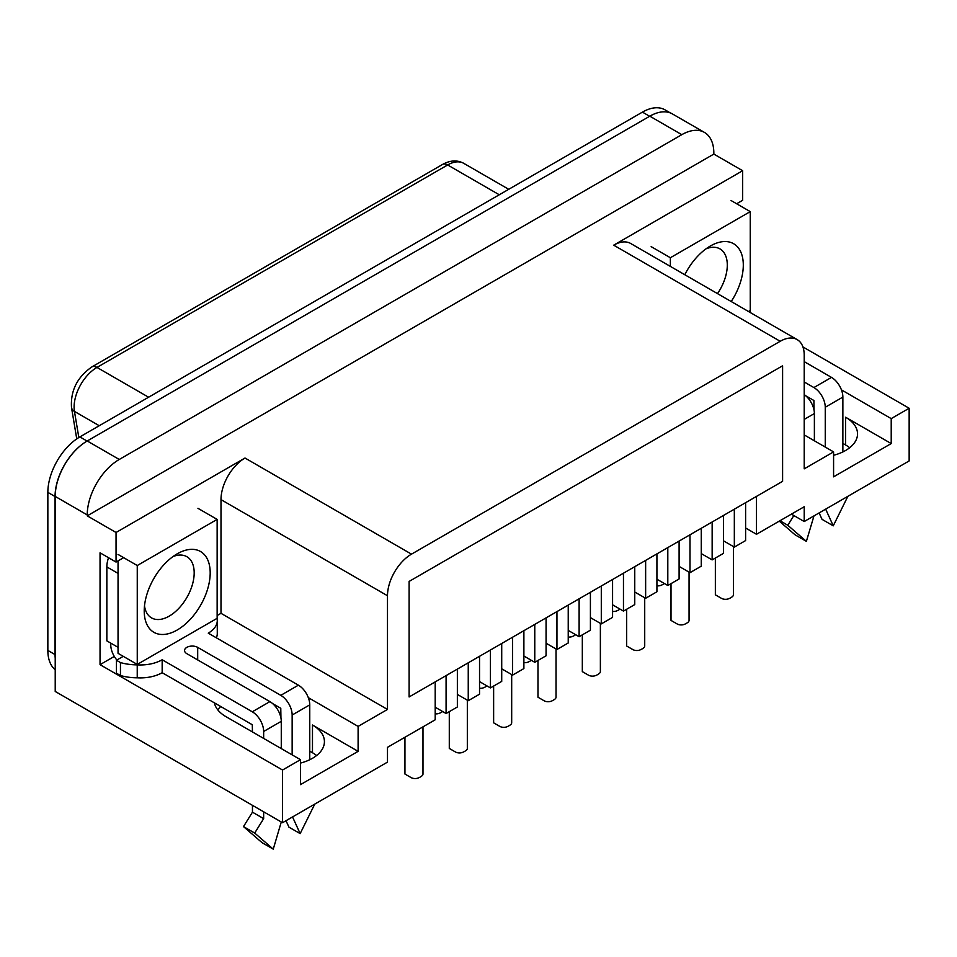 <?xml version="1.0" encoding="UTF-8"?>
<svg xmlns="http://www.w3.org/2000/svg" width="957" height="957" viewBox="0 0 957 957"><rect width="100%" height="100%" fill="white"/><g stroke="black" fill="none" stroke-linecap="round" stroke-linejoin="round"><path stroke-width="1.44" d="M712.152 559.893L712.152 521.996L723.444 515.476L723.444 553.373L712.152 559.893L701.266 553.601M689.985 572.693L689.985 534.796L701.266 528.276L701.266 566.173L689.985 572.693L679.099 566.4M667.807 585.493L667.807 547.595L679.099 541.076L679.099 578.973L667.807 585.493L656.921 579.212M645.64 598.292L645.64 560.395L656.921 553.876L656.921 591.773L645.64 598.292L634.754 592.012M623.462 611.092L623.462 573.195L634.754 566.688L634.754 604.585L623.462 611.092L612.576 604.812M601.295 623.892L601.295 585.995L612.576 579.487L612.576 617.385L601.295 623.892L590.409 617.612M579.117 636.704L579.117 598.807L590.409 592.287L590.409 630.184L579.117 636.704L568.231 630.412M556.95 649.504L556.95 611.607L568.231 605.087L568.231 642.984L556.95 649.504L546.064 643.212M534.772 662.304L534.772 624.407L546.064 617.887L546.064 655.784L534.772 662.304L523.886 656.012M512.605 675.104L512.605 637.206L523.886 630.687L523.886 668.584L512.605 675.104L501.719 668.811M490.427 687.904L490.427 650.006L501.719 643.487L501.719 681.384L490.427 687.904L479.541 681.623M468.248 700.703L468.248 662.806L479.541 656.287L479.541 694.184L468.248 700.703L457.362 694.423M446.082 713.503L446.082 675.606L457.362 669.099L457.362 706.996L446.082 713.503L435.196 707.223M791.403 514.136L804.215 521.529L804.215 506.743L756.497 534.281L756.497 496.396L782.599 481.323L782.599 365.789L409.106 581.425L409.106 696.959L435.196 681.898L435.196 719.796L387.489 747.333L387.489 762.119L282.542 822.709L55.219 691.456L55.219 496.432A45.278 26.138 -60 0 1 87.231 440.974L649.803 116.18A45.278 26.138 -60 0 1 672.436 113.943L704.46 132.425A45.278 26.138 120 0 0 681.815 134.674L119.254 459.468A45.278 26.138 120 0 0 87.231 514.926L87.231 515.847L713.838 154.077L742.656 170.717L742.656 200.288L736.651 203.757M756.497 534.281L745.611 528.001M734.33 547.093L734.33 509.196L745.611 502.676L745.611 540.573L734.33 547.093L723.444 540.801M802.911 346.924L909.15 408.256L891.218 418.616L891.218 443.57L833.583 476.837L833.583 451.883L804.215 468.846L804.215 355.155A33.962 19.607 120 0 0 797.181 339.615A33.962 19.607 120 0 0 780.194 341.29L613.7 245.171L742.656 170.717M87.231 515.847L116.048 532.487L245.004 458.032L411.498 554.151L780.194 341.29M411.498 554.151A33.962 19.607 120 0 0 387.489 595.744L387.489 709.436L358.109 726.399L308.321 697.653M214.38 702.845A40.756 23.53 0 0 0 226.031 716.697L300.474 759.679L300.474 784.632L358.109 751.353L358.109 726.399M300.474 759.679L282.542 770.026L282.542 822.709M804.215 521.529L909.15 460.939L909.15 408.256M309.757 751.173L312.484 752.74A40.756 23.53 180 0 1 316.588 755.516M842.866 443.378L845.593 444.957A40.756 23.53 180 0 1 849.708 447.732M833.583 455.293A40.756 23.53 0 0 0 857.532 433.868A40.756 23.53 0 0 0 845.593 417.228L891.218 443.57M704.46 132.425A45.278 26.138 120 0 1 713.838 153.156L713.838 154.077M797.181 339.615L630.675 243.485A33.962 19.607 120 0 0 613.7 245.171M114.302 656.43L100.042 664.66L100.042 552.811L116.048 562.058L116.048 532.487M217.729 709.759A40.756 23.53 180 0 1 220.792 706.541M300.474 763.088A40.756 23.53 0 0 0 324.423 741.651A40.756 23.53 0 0 0 312.484 725.011L358.109 751.353M282.542 770.026L100.042 664.66M116.048 562.058L123.656 557.668M387.489 709.436L220.995 613.317L217.143 615.53M220.995 613.317L220.995 499.626L387.489 595.744M245.004 458.032A33.962 19.607 120 0 0 220.995 499.626M891.218 418.616L841.43 389.87M804.215 434.921L833.583 451.883M422.982 773.83A5.658 3.266 180 0 1 422.994 773.962A5.658 3.266 180 0 1 421.929 775.888A15.396 8.888 180 0 1 418.388 777.933A5.658 3.266 180 0 1 411.091 777.586L404.943 774.034L404.943 737.261M442.624 711.506A15.396 8.888 180 0 1 439.442 713.276A5.658 3.266 180 0 1 435.196 713.838M486.969 685.906A15.396 8.888 180 0 1 483.787 687.676A5.658 3.266 180 0 1 479.541 688.239M531.314 660.306A15.396 8.888 180 0 1 528.132 662.065A5.658 3.266 180 0 1 523.886 662.639M467.327 748.218A5.658 3.266 180 0 1 467.339 748.362A5.658 3.266 180 0 1 466.274 750.276A15.396 8.888 180 0 1 462.733 752.322A5.658 3.266 180 0 1 455.436 751.975L449.288 748.434L449.288 711.661M511.684 722.619A5.658 3.266 180 0 1 511.684 722.762A5.658 3.266 180 0 1 510.619 724.676A15.396 8.888 180 0 1 507.078 726.722A5.658 3.266 180 0 1 499.781 726.375L493.633 722.822L493.633 686.049M556.029 697.019A5.658 3.266 180 0 1 556.029 697.163A5.658 3.266 180 0 1 554.976 699.077A15.396 8.888 180 0 1 551.423 701.122A5.658 3.266 180 0 1 544.126 700.775L537.978 697.222L537.978 660.45M600.374 671.419A5.658 3.266 180 0 1 600.374 671.551A5.658 3.266 180 0 1 599.321 673.465A15.396 8.888 180 0 1 595.768 675.522A5.658 3.266 180 0 1 588.471 675.175L582.323 671.623L582.323 634.85M409.106 696.959L782.599 481.323L782.599 365.789L409.106 581.425L409.106 696.959M670.462 112.986L665.079 109.876A45.278 26.138 120 0 0 642.434 112.113L79.874 436.906A45.278 26.138 120 0 0 47.85 492.365L47.85 650.425A45.278 26.138 120 0 0 55.219 669.756M681.815 134.674L649.803 116.18A45.278 26.138 120 0 0 649.636 116.276L87.075 441.069A45.278 26.138 120 0 0 55.051 496.527L55.051 654.588A45.278 26.138 120 0 0 55.219 658.189M281.274 748.589L281.274 721.315A16.078 9.283 -120 0 0 269.898 701.625L186.806 653.655A7.692 4.438 180 0 1 184.557 650.509A7.692 4.438 180 0 1 189.307 646.406A7.692 4.438 180 0 1 197.692 647.375L280.784 695.344A16.078 9.283 60 0 1 292.148 715.035L292.148 754.87M272.613 703.574L280.784 708.288L280.939 717.989M309.757 759.726L309.757 704.866A16.078 9.283 -120 0 0 298.393 685.176L208.255 633.139A30.791 17.776 0 0 0 217.275 620.567A30.791 17.776 0 0 0 217.119 618.748A38.304 22.107 180 0 0 217.107 618.33M252.457 731.949L252.289 724.736L162.164 672.699A30.791 17.776 180 0 1 137.234 677.807L137.234 664.876A38.304 22.107 180 0 1 120.45 662.579L116.455 660.27L123.25 656.335M137.234 664.876A30.791 17.776 0 0 0 162.164 659.756L252.289 711.793A16.078 9.283 60 0 1 263.654 731.483L263.654 738.421M137.234 677.807A38.304 22.107 180 0 1 120.45 675.522L116.455 673.202L116.455 660.27M217.275 620.567L217.275 633.51A30.791 17.776 180 0 1 216.366 637.817M252.457 805.339L252.457 812.17L243.485 826.597L262.062 842.674L273.259 849.146L281.274 821.979M263.654 811.811L263.654 818.642L252.457 812.17M162.164 672.699L162.164 659.756M106.849 566.915L118.046 573.387L118.046 647.327L106.849 640.855L106.849 566.915A22.645 13.075 -60 0 1 108.524 557.716M110.761 643.116L110.761 644.874A16.078 9.283 60 0 0 116.862 660.031M120.45 675.522L120.45 662.579M263.654 818.642L254.694 833.057L273.259 849.146M243.485 826.597L254.694 833.057M292.543 816.931L300.151 833.619L314.757 804.119M286.011 820.711L288.942 827.147L300.151 833.619M804.215 381.963L813.893 387.561A16.078 9.283 60 0 1 825.257 407.251L825.257 447.075M805.722 395.779L813.893 400.493L814.048 410.206M842.866 451.931L842.866 397.083A16.078 9.283 -120 0 0 831.501 377.393L804.215 361.638M750.384 312.592A30.791 17.776 0 0 0 750.228 310.965A38.304 22.107 180 0 0 750.216 310.535M814.383 440.794L814.383 413.532A16.078 9.283 -120 0 0 804.215 394.607M793.843 515.548L787.802 525.273L806.38 541.351L813.976 515.895M779.285 521.134L795.171 534.891L806.38 541.351M779.955 520.74L787.802 525.273M825.652 509.148L833.26 525.836L847.866 496.324M819.12 512.928L822.051 519.364L833.26 525.836M217.143 618.306L217.143 519.4L137.258 565.527L137.258 664.421L217.143 618.306M197.932 508.311L217.143 519.4M118.046 554.438L137.258 565.527M118.046 560.91L118.046 653.332L137.258 664.421M177.201 553.828L177.201 553.828A46.654 26.94 120 0 0 144.22 610.961A46.654 26.94 120 0 0 177.201 630.005A46.654 26.94 120 0 0 210.193 572.872A46.654 26.94 120 0 0 177.201 553.828M144.495 605.853A35.325 20.396 120 0 0 151.541 617.887A35.325 20.396 120 0 0 169.198 616.141A35.325 20.396 120 0 0 192.285 585.002A35.325 20.396 120 0 0 186.866 556.699A35.325 20.396 120 0 0 172.918 556.615M748.518 311.515L750.252 310.511L750.252 211.617L670.367 257.732L670.367 266.405M731.052 200.527L750.252 211.617M651.155 246.643L670.367 257.732M731.22 301.527A46.654 26.94 120 0 0 741.376 253.378A46.654 26.94 120 0 0 710.309 246.033L710.309 246.033A46.654 26.94 120 0 0 684.793 274.731M717.511 293.62A35.325 20.396 120 0 0 719.975 248.904A35.325 20.396 120 0 0 706.039 248.832M575.659 634.706A15.396 8.888 180 0 1 572.477 636.465A5.658 3.266 180 0 1 568.231 637.027M620.004 609.095A15.396 8.888 180 0 1 616.822 610.865A5.658 3.266 180 0 1 612.576 611.427M664.349 583.495A15.396 8.888 180 0 1 661.167 585.265A5.658 3.266 180 0 1 656.921 585.828M644.719 645.808A5.658 3.266 180 0 1 644.719 645.951A5.658 3.266 180 0 1 643.666 647.865A15.396 8.888 180 0 1 640.113 649.911A5.658 3.266 180 0 1 632.816 649.564L626.668 646.023L626.668 609.25M689.064 620.208A5.658 3.266 180 0 1 689.064 620.351A5.658 3.266 180 0 1 688.011 622.265A15.396 8.888 180 0 1 684.458 624.311A5.658 3.266 180 0 1 677.161 623.964L671.013 620.411L671.013 583.638M733.409 594.608A5.658 3.266 180 0 1 733.409 594.752A5.658 3.266 180 0 1 732.356 596.666A15.396 8.888 180 0 1 728.803 598.711A5.658 3.266 180 0 1 721.506 598.364L715.358 594.811L715.358 558.039M845.593 444.957L845.593 417.228M312.484 752.74L312.484 725.011M55.219 496.432L87.231 514.926M87.231 440.974L119.254 459.468M642.434 112.113L649.636 116.276M79.874 436.906L87.075 441.069M47.85 650.425L55.051 654.588M47.85 492.365L55.051 496.527M442.541 164.46A10.192 5.886 60 0 1 447.637 164.963L96.968 367.428A10.192 5.886 -120 0 0 91.872 366.914L442.541 164.46C450.197 160.214 457.279 159.843 463.798 163.36A32.335 18.662 120 0 0 447.637 164.963L499.267 194.773M99.253 425.721L74.455 411.402A32.335 18.662 120 0 1 96.968 367.428L148.598 397.227M91.872 366.914C77.242 377.142 70.447 390.683 71.5 407.538A10.192 6.819 170.5 0 0 74.455 411.402L78.833 437.528M197.692 659.935L197.692 647.375M280.784 695.344L298.393 685.176M252.289 711.793L269.898 701.625M281.274 721.315L263.654 731.483M309.757 704.866L292.148 715.035M813.893 387.561L831.501 377.393M814.383 413.532L804.215 419.393M842.866 397.083L825.257 407.251M422.982 773.974L422.982 726.841M467.327 748.362L467.327 700.177M511.684 722.762L511.684 674.565M556.029 697.163L556.029 648.966M600.374 671.563L600.374 623.366M463.798 163.36L508.729 189.307M76.751 438.892L71.5 407.538M644.719 645.951L644.719 597.766M689.064 620.351L689.064 572.154M733.409 594.752L733.409 546.555"/></g></svg>
